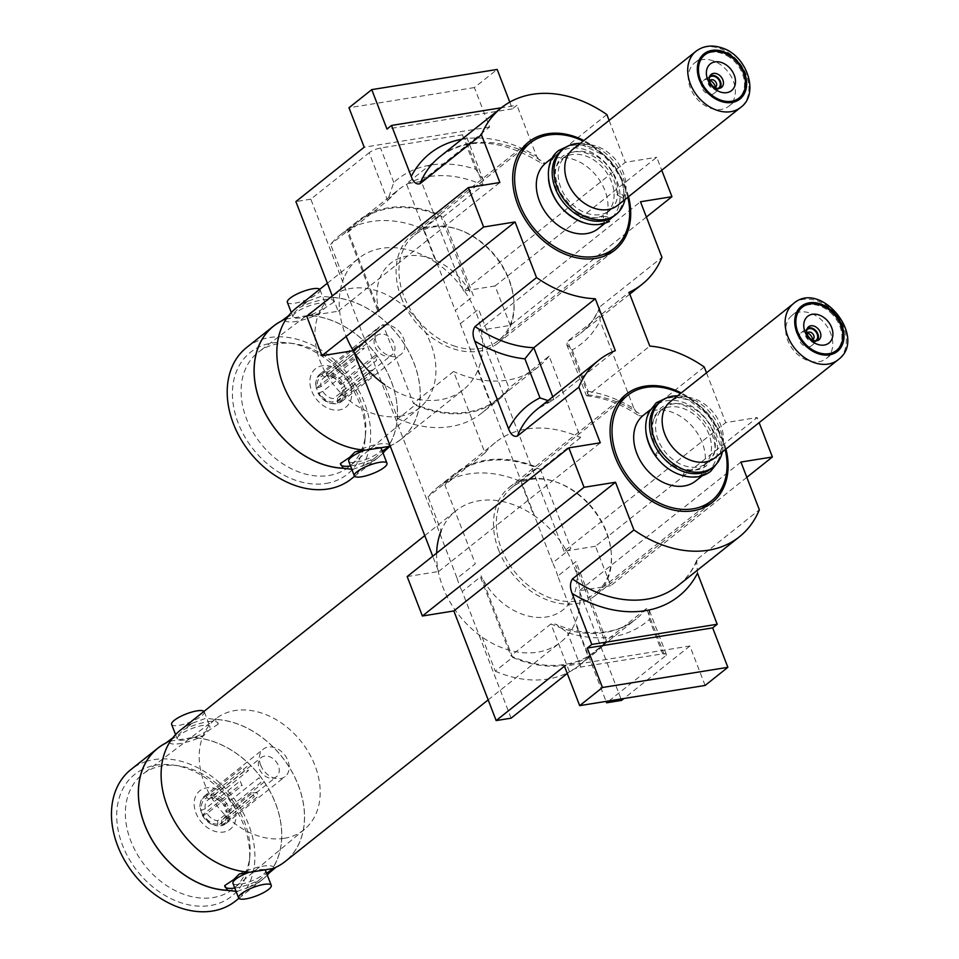 <?xml version="1.0" encoding="UTF-8"?>
<svg xmlns="http://www.w3.org/2000/svg" width="959" height="959" viewBox="0 0 959 959"><rect width="100%" height="100%" fill="white"/><g stroke="black" fill="none" stroke-linecap="round" stroke-linejoin="round"><path stroke-width="0.72" stroke-dasharray="4.79 3.6" d="M388.647 446.486L388.623 446.414A83.924 62.659 51.5 0 0 393.046 444.413A83.924 62.659 51.5 0 0 414 363.197A83.924 62.659 51.5 0 0 331.119 297.398L331.095 297.326A83.996 62.719 -128.5 0 1 410.38 354.77A83.996 62.719 -128.5 0 1 400.874 439.45A83.996 62.719 -128.5 0 1 390.145 445.875M350.503 465.966A26.253 6.773 158.9 0 0 375.005 457.994L382.293 451.126M296.235 308.019A83.996 62.719 -128.5 0 1 308.462 300.97L299.328 307.587A26.253 6.773 -21.1 0 1 333.816 301.174A26.253 6.773 -21.1 0 1 333.924 302.025L331.119 297.398M308.486 301.042A83.924 62.659 51.5 0 0 289.642 314.54A83.924 62.659 51.5 0 0 289.63 398.069A83.924 62.659 51.5 0 0 365.99 450.059L366.014 450.131M333.924 302.025L324.813 308.127L319.311 313.653A26.253 6.773 -21.1 0 1 295.66 321.505A26.253 6.773 -21.1 0 1 284.835 320.078A26.253 6.773 -21.1 0 1 284.715 319.227L293.826 313.113L299.328 307.587M384.703 451.054A83.924 62.659 51.5 0 0 391.236 381.322A83.924 62.659 51.5 0 0 308.354 315.523L319.311 313.653M397.889 418.759A113.749 84.931 51.5 0 0 481.79 413.053L499.1 399.28A113.749 84.931 51.5 0 1 415.187 404.986L397.889 418.759L384.739 384.679A83.996 62.719 51.5 0 0 440.157 399.783A83.996 62.719 51.5 0 0 463.269 389.774A83.996 62.719 51.5 0 0 477.81 370.426A83.996 62.719 51.5 0 0 436.297 262.85L423.243 229.033A113.749 84.931 51.5 0 0 371.373 221.517A113.749 84.931 51.5 0 0 340.097 235.063A113.749 84.931 51.5 0 0 330.603 244.401L343.754 278.47A83.996 62.719 51.5 0 0 346.163 336.441M436.297 262.85A83.996 62.719 51.5 0 0 381.73 248.345A83.996 62.719 51.5 0 0 358.618 258.343A83.996 62.719 51.5 0 0 343.754 278.47M308.462 300.97L321.613 296.199L331.095 297.326M351.234 478.973A83.996 62.719 51.5 0 0 357.359 387.939A83.996 62.719 51.5 0 0 269.695 337.532A83.996 62.719 51.5 0 0 246.595 347.53M385.794 449.843A83.996 62.719 51.5 0 0 384.223 366.554A83.996 62.719 51.5 0 0 308.318 315.451L285.686 319.095A83.996 62.719 51.5 0 0 282.725 320.378M281.299 321.169A83.924 62.659 51.5 0 1 285.722 319.167L284.715 319.227L285.686 319.095M326 483.444A77.871 58.151 51.5 0 0 365.163 438.826A77.871 58.151 51.5 0 0 288.839 342.962A77.871 58.151 51.5 0 0 271.829 343.046A77.871 58.151 51.5 0 0 238.18 423.027A77.871 58.151 51.5 0 0 326 483.444M328.889 475.484A73.064 54.555 51.5 0 0 349.735 466.17A73.064 54.555 51.5 0 0 365.619 433.624A73.064 54.555 51.5 0 0 294.017 343.682A73.064 54.555 51.5 0 0 278.062 343.766A73.064 54.555 51.5 0 0 258.726 351.869A73.064 54.555 51.5 0 0 252.325 431.071A73.064 54.555 51.5 0 0 328.889 475.484M400.071 416.23A70.882 52.925 51.5 0 0 420.294 407.191A70.882 52.925 51.5 0 0 424.417 330.447A70.882 52.925 51.5 0 0 350.766 288.455A70.882 52.925 51.5 0 0 332.018 296.319A70.882 52.925 51.5 0 0 325.808 373.147A70.882 52.925 51.5 0 0 400.071 416.23M423.243 229.033L440.553 215.26A113.749 84.931 51.5 0 0 388.683 207.743A113.749 84.931 51.5 0 0 357.395 221.289A113.749 84.931 51.5 0 0 347.913 230.616L330.603 244.401M348.692 461.267A17.502 4.507 158.9 0 0 361.04 461.051A17.502 4.507 158.9 0 0 378.661 452.768A17.502 4.507 158.9 0 0 381.346 448.668M319.731 289.306A17.502 4.507 -21.1 0 1 320.018 289.726A17.502 4.507 -21.1 0 1 312.131 297.146A17.502 4.507 -21.1 0 1 294.581 303.284A17.502 4.507 -21.1 0 1 287.364 302.337M300.215 317.873A17.502 4.507 -21.1 0 1 292.998 316.926A17.502 4.507 -21.1 0 1 300.874 309.505A17.502 4.507 -21.1 0 1 318.424 303.368A17.502 4.507 -21.1 0 1 325.652 304.327A17.502 4.507 -21.1 0 1 317.765 311.735A17.502 4.507 -21.1 0 1 300.215 317.873M379.968 447.649A17.502 4.507 158.9 0 0 364.84 450.215M499.1 399.28A113.749 84.931 51.5 0 0 508.162 390.457L490.852 404.242L477.81 370.426M481.79 413.053A113.749 84.931 51.5 0 0 490.852 404.242M440.553 215.26L470.401 292.627A60.201 44.953 51.5 0 0 405.297 256.389A60.201 44.953 51.5 0 0 379.392 312.202L347.913 230.616M375.005 457.994L365.847 464.552A83.924 62.659 51.5 0 0 383.001 452.96M365.847 464.552L365.882 464.624A83.996 62.719 51.5 0 0 378.11 457.575A83.996 62.719 51.5 0 0 383.037 453.044M352.732 469.395L365.882 464.624M340.409 463.569A26.253 6.773 158.9 0 0 340.529 464.42A26.253 6.773 158.9 0 0 340.637 464.636M389.63 446.175A26.253 6.773 158.9 0 0 389.51 445.515A26.253 6.773 158.9 0 0 355.022 451.929M375.137 337.964A17.502 13.066 51.5 0 0 385.242 353.847A17.502 13.066 51.5 0 0 400.898 354.434A17.502 13.066 51.5 0 0 404.854 343.514A17.502 13.066 51.5 0 0 394.748 327.63A17.502 13.066 51.5 0 0 379.093 327.043A17.502 13.066 51.5 0 0 375.137 337.964M315.931 385.098A17.502 13.066 51.5 0 0 326.048 400.97A17.502 13.066 51.5 0 0 341.692 401.557A17.502 13.066 51.5 0 0 345.66 390.637A17.502 13.066 51.5 0 0 335.542 374.765A17.502 13.066 51.5 0 0 319.898 374.178A17.502 13.066 51.5 0 0 315.931 385.098M351.593 391.752A24.502 18.293 51.5 0 0 328.577 365.906A24.502 18.293 51.5 0 0 309.997 383.984A24.502 18.293 51.5 0 0 333.013 409.829A24.502 18.293 51.5 0 0 351.593 391.752M356.065 358.726A12.251 9.146 51.5 0 0 357.899 363.461L322.835 391.38A12.251 9.146 51.5 0 0 333.36 398.62L368.424 370.701A12.251 9.146 51.5 0 0 370.582 370.63A12.251 9.146 51.5 0 0 372.524 370.042L337.46 397.961A12.251 9.146 51.5 0 0 338.875 397.086A12.251 9.146 51.5 0 0 341.5 388.371L376.563 360.452A12.251 9.146 51.5 0 0 374.729 355.717L339.666 383.636A12.251 9.146 51.5 0 0 329.141 376.396L364.204 348.477A12.251 9.146 51.5 0 0 362.058 348.549A12.251 9.146 51.5 0 0 360.104 349.136L325.041 377.055A12.251 9.146 51.5 0 0 323.615 377.93A12.251 9.146 51.5 0 0 321.001 386.645L356.065 358.726L352.6 359.289L316.17 388.287L321.001 386.645M388.791 356.137A12.251 9.146 51.5 0 0 392.159 354.674A12.251 9.146 51.5 0 0 393.058 341.404A12.251 9.146 51.5 0 0 380.267 334.044A12.251 9.146 51.5 0 0 376.899 335.506A12.251 9.146 51.5 0 0 376.012 348.776A12.251 9.146 51.5 0 0 388.791 356.137M325.041 377.055L322.739 375.724A14.876 11.112 51.5 0 0 317.549 388.071M322.835 391.38L319.383 392.794A14.876 11.112 51.5 0 0 332.929 402.121L333.36 398.62M319.383 392.794L317.992 393.022A16.627 12.419 51.5 0 0 333.552 403.727L332.929 402.121M368.424 370.701L369.982 374.717L333.552 403.727M337.46 397.961L337.64 403.068A16.627 12.419 51.5 0 0 343.598 388.898L341.5 388.371M337.029 401.461A14.876 11.112 51.5 0 0 342.219 389.126M337.64 403.068L374.07 374.058L372.524 370.042M339.666 383.636L340.385 384.391A14.876 11.112 51.5 0 0 326.839 375.065L329.141 376.396M340.385 384.391L341.776 384.163L378.206 355.166L374.729 355.717M341.776 384.163A16.627 12.419 51.5 0 0 326.216 373.471L326.839 375.065M326.216 373.471L362.646 344.461L364.204 348.477M322.739 375.724L322.128 374.13L358.558 345.12L360.104 349.136M322.128 374.13A16.627 12.419 51.5 0 0 316.17 388.287M717.991 88.444A7.001 5.227 -128.5 0 1 716.757 88.839A7.001 5.227 -128.5 0 1 709.744 85.099A7.001 5.227 -128.5 0 1 709.372 77.631M709.576 80.976A4.375 3.273 51.5 0 0 710.283 85.495A4.375 3.273 51.5 0 0 714.479 87.557A4.375 3.273 51.5 0 0 714.767 87.497M709.876 76.049A7.876 5.886 51.5 0 0 708.665 84.572A7.876 5.886 51.5 0 0 717.068 89.619A7.876 5.886 51.5 0 0 719.646 88.312M603.511 216.482C607.862 216.243 609.816 217.885 609.373 221.409C605.045 221.673 603.091 220.031 603.511 216.482L603.93 216.255C594.388 219.755 583.839 217.082 572.271 208.247L559.241 191.297L555.297 176.084C555.117 166.902 557.766 160.153 563.233 155.838C574.609 148.837 586.848 150.527 599.962 160.932C610.907 170.762 616.577 182.018 616.985 194.713L623.374 198.513L623.889 197.482C624.369 181.587 617.896 167.621 604.458 155.574L582.437 144.953L570.09 145.133M623.374 198.513C623.806 194.977 621.84 193.334 617.5 193.586L616.997 194.713M617.716 205.298A35.879 26.792 51.5 0 0 625.975 187.796A35.879 26.792 51.5 0 0 597.133 146.427A35.879 26.792 51.5 0 0 591.931 145.037A35.879 26.792 51.5 0 0 573.026 149.16M624.956 199.532A42.004 31.359 51.5 0 0 625.676 193.994A42.004 31.359 51.5 0 0 591.919 145.564A42.004 31.359 51.5 0 0 585.829 143.934A42.004 31.359 51.5 0 0 580.267 143.394M614.192 215.931A42.004 31.359 51.5 0 0 621.336 179.297A42.004 31.359 51.5 0 0 590.097 147.015A42.004 31.359 51.5 0 0 561.878 150.215M713.196 60.837A27.559 20.583 51.5 0 0 694.676 62.934A27.559 20.583 51.5 0 0 689.989 86.969A27.559 20.583 51.5 0 0 710.487 108.163A27.559 20.583 51.5 0 0 729.008 106.065A27.559 20.583 51.5 0 0 733.695 82.03A27.559 20.583 51.5 0 0 713.196 60.837M453.175 345.648A67.382 50.312 51.5 0 0 498.452 340.517A67.382 50.312 51.5 0 0 509.912 281.754A67.382 50.312 51.5 0 0 459.793 229.968A67.382 50.312 51.5 0 0 414.516 235.099A67.382 50.312 51.5 0 0 403.056 293.85A67.382 50.312 51.5 0 0 453.175 345.648M627.809 197.266A67.382 50.312 51.5 0 0 583.12 141.129M598.308 228.578A42.004 31.359 51.5 0 0 605.453 191.944A42.004 31.359 51.5 0 0 574.213 159.662A42.004 31.359 51.5 0 0 545.995 162.862M583.408 222.596A42.004 31.359 51.5 0 0 609.744 219.455M612.202 217.357A42.004 31.359 51.5 0 0 616.973 180.867A42.004 31.359 51.5 0 0 586.273 150.06A42.004 31.359 51.5 0 0 558.042 153.26A42.004 31.359 51.5 0 0 548.476 178.722M582.485 216.159A35.003 26.133 51.5 0 0 606.004 213.497A35.003 26.133 51.5 0 0 611.962 182.977A35.003 26.133 51.5 0 0 585.925 156.065A35.003 26.133 51.5 0 0 562.406 158.738A35.003 26.133 51.5 0 0 556.448 189.259A35.003 26.133 51.5 0 0 582.485 216.159M586.321 213.114A35.003 26.133 51.5 0 0 609.828 210.453A35.003 26.133 51.5 0 0 615.786 179.932A35.003 26.133 51.5 0 0 589.749 153.02A35.003 26.133 51.5 0 0 566.23 155.694A35.003 26.133 51.5 0 0 560.272 186.214A35.003 26.133 51.5 0 0 586.321 213.114M272.919 868.566L272.895 868.494A83.924 62.659 51.5 0 0 277.307 866.492A83.924 62.659 51.5 0 0 298.273 785.277A83.924 62.659 51.5 0 0 215.391 719.478L215.367 719.406A83.996 62.719 -128.5 0 1 294.653 776.85A83.996 62.719 -128.5 0 1 285.147 861.53M234.775 888.046A26.253 6.773 158.9 0 0 259.278 880.074L266.566 873.193M180.508 730.087A83.996 62.719 -128.5 0 1 192.735 723.05L183.601 729.667A26.253 6.773 -21.1 0 1 218.089 723.254A26.253 6.773 -21.1 0 1 218.196 724.105L215.391 719.478M192.759 723.122A83.924 62.659 51.5 0 0 173.915 736.62A83.924 62.659 51.5 0 0 173.903 820.149A83.924 62.659 51.5 0 0 250.263 872.139L250.287 872.211M218.196 724.105L209.086 730.207L203.584 735.733A26.253 6.773 -21.1 0 1 179.932 743.585A26.253 6.773 -21.1 0 1 169.108 742.158A26.253 6.773 -21.1 0 1 168.988 741.307L178.098 735.193L183.601 729.667M204.003 711.386A17.502 4.507 -21.1 0 1 204.291 711.806A17.502 4.507 -21.1 0 1 196.403 719.226A17.502 4.507 -21.1 0 1 178.853 725.364A17.502 4.507 -21.1 0 1 171.637 724.417M184.488 739.952A17.502 4.507 -21.1 0 1 177.271 739.005A17.502 4.507 -21.1 0 1 185.147 731.585A17.502 4.507 -21.1 0 1 202.697 725.448A17.502 4.507 -21.1 0 1 209.925 726.407A17.502 4.507 -21.1 0 1 202.037 733.815A17.502 4.507 -21.1 0 1 184.488 739.952M268.976 873.134A83.924 62.659 51.5 0 0 275.497 803.402A83.924 62.659 51.5 0 0 192.627 737.603L203.584 735.733M436.645 553.115A83.996 62.719 51.5 0 0 482.125 637.088A83.996 62.719 51.5 0 0 537.555 652.18A83.996 62.719 51.5 0 0 560.655 642.182A83.996 62.719 51.5 0 0 575.196 622.835A83.996 62.719 51.5 0 0 533.683 515.247L520.641 481.442A113.749 84.931 51.5 0 0 468.771 473.926A113.749 84.931 51.5 0 0 437.484 487.472A113.749 84.931 51.5 0 0 428.002 496.798L441.152 530.878A83.996 62.719 51.5 0 1 456.016 510.751A83.996 62.719 51.5 0 1 479.116 500.742A83.996 62.719 51.5 0 1 533.683 515.247M192.735 723.05L205.885 718.279L215.367 719.406M235.506 901.052A83.996 62.719 51.5 0 0 241.632 810.019A83.996 62.719 51.5 0 0 153.967 759.612A83.996 62.719 51.5 0 0 146.415 761.386M146.295 761.422A83.996 62.719 51.5 0 0 130.868 769.609M270.066 871.923A83.996 62.719 51.5 0 0 268.496 788.634A83.996 62.719 51.5 0 0 192.591 737.531L169.959 741.175A83.996 62.719 51.5 0 0 166.998 742.458M165.571 743.249A83.924 62.659 51.5 0 1 169.995 741.247L168.988 741.307L169.959 741.175M142.423 769.478A77.871 58.151 51.5 0 0 126.144 853.45A77.871 58.151 51.5 0 0 210.273 905.524A77.871 58.151 51.5 0 0 249.436 860.906A77.871 58.151 51.5 0 0 173.111 765.042A77.871 58.151 51.5 0 0 156.101 765.126A77.871 58.151 51.5 0 0 142.519 769.43M140.302 776.179A73.064 54.555 51.5 0 0 137.76 855.164A73.064 54.555 51.5 0 0 213.162 897.564A73.064 54.555 51.5 0 0 233.996 888.25A73.064 54.555 51.5 0 0 249.891 855.704A73.064 54.555 51.5 0 0 178.29 765.761A73.064 54.555 51.5 0 0 162.335 765.845A73.064 54.555 51.5 0 0 142.999 773.949A73.064 54.555 51.5 0 0 140.41 776.095M284.344 838.31A70.882 52.925 51.5 0 0 304.566 829.271A70.882 52.925 51.5 0 0 308.69 752.527A70.882 52.925 51.5 0 0 235.039 710.535A70.882 52.925 51.5 0 0 216.29 718.399A70.882 52.925 51.5 0 0 210.081 795.227A70.882 52.925 51.5 0 0 284.344 838.31M520.641 481.442L537.951 467.668A113.749 84.931 51.5 0 0 486.081 460.152A113.749 84.931 51.5 0 0 454.794 473.698A113.749 84.931 51.5 0 0 445.3 483.024L428.002 496.798M232.965 883.347A17.502 4.507 158.9 0 0 245.312 883.131A17.502 4.507 158.9 0 0 262.934 874.848A17.502 4.507 158.9 0 0 265.619 870.748M264.24 869.729A17.502 4.507 158.9 0 0 249.112 872.294M482.125 637.088L495.276 671.168L512.586 657.383L481.106 575.796A60.201 44.953 51.5 0 0 544.532 617.224A60.201 44.953 51.5 0 0 575.7 565.498L605.549 642.866L588.251 656.639L575.196 622.835M512.586 657.383A113.749 84.931 51.5 0 0 596.498 651.676A113.749 84.931 51.5 0 0 605.549 642.866M495.276 671.168A113.749 84.931 51.5 0 0 579.188 665.462A113.749 84.931 51.5 0 0 588.251 656.639M259.278 880.074L250.119 886.631A83.924 62.659 51.5 0 0 267.273 875.04M250.119 886.631L250.155 886.703A83.996 62.719 51.5 0 0 262.382 879.655A83.996 62.719 51.5 0 0 267.309 875.123M236.993 891.474L250.155 886.703M224.682 885.648A26.253 6.773 158.9 0 0 224.802 886.5A26.253 6.773 158.9 0 0 224.897 886.715M273.902 868.255A26.253 6.773 158.9 0 0 273.783 867.595A26.253 6.773 158.9 0 0 239.294 874.009M252.697 792.781A12.251 9.146 51.5 0 0 254.842 792.709A12.251 9.146 51.5 0 0 256.796 792.122L221.733 820.041A12.251 9.146 51.5 0 0 223.147 819.166A12.251 9.146 51.5 0 0 225.761 810.451L260.836 782.532A12.251 9.146 51.5 0 0 259.002 777.797L223.938 805.716A12.251 9.146 51.5 0 0 213.401 798.475L248.477 770.556A12.251 9.146 51.5 0 0 246.331 770.628A12.251 9.146 51.5 0 0 244.377 771.216L209.314 799.135A12.251 9.146 51.5 0 0 207.887 799.998A12.251 9.146 51.5 0 0 205.274 808.725L240.337 780.806A12.251 9.146 51.5 0 0 242.171 785.541L207.108 813.46A12.251 9.146 51.5 0 0 217.633 820.7L252.697 792.781L254.255 796.797L217.813 825.807L217.633 820.7M273.063 778.217A12.251 9.146 51.5 0 0 276.432 776.754A12.251 9.146 51.5 0 0 277.319 763.484A12.251 9.146 51.5 0 0 264.54 756.124A12.251 9.146 51.5 0 0 261.172 757.586A12.251 9.146 51.5 0 0 260.285 770.856A12.251 9.146 51.5 0 0 273.063 778.217M209.314 799.135L207.012 797.804A14.876 11.112 51.5 0 0 201.822 810.151L205.274 808.725M207.108 813.46L203.656 814.874A14.876 11.112 51.5 0 0 217.202 824.201M203.656 814.874L202.265 815.102L238.695 786.092L242.171 785.541M202.265 815.102A16.627 12.419 51.5 0 0 217.813 825.807M221.733 820.041L221.301 823.541A14.876 11.112 51.5 0 0 226.492 811.206L225.761 810.451M221.301 823.541L221.913 825.148L258.343 796.138L256.796 792.122M221.913 825.148A16.627 12.419 51.5 0 0 227.87 810.978L226.492 811.206M227.87 810.978L264.3 781.981L260.836 782.532M223.938 805.716L224.658 806.471A14.876 11.112 51.5 0 0 211.112 797.145L213.401 798.475M224.658 806.471L226.048 806.243A16.627 12.419 51.5 0 0 210.489 795.55L211.112 797.145M210.489 795.55L246.919 766.541L248.477 770.556M207.012 797.804L206.401 796.21L242.831 767.2L244.377 771.216M206.401 796.21A16.627 12.419 51.5 0 0 200.443 810.367L201.822 810.151M815.378 340.853A7.001 5.227 -128.5 0 1 814.155 341.236A7.001 5.227 -128.5 0 1 807.13 337.508A7.001 5.227 -128.5 0 1 806.771 330.028M806.975 333.384A4.375 3.273 51.5 0 0 807.682 337.904A4.375 3.273 51.5 0 0 811.877 339.966A4.375 3.273 51.5 0 0 812.165 339.894M807.274 328.446A7.876 5.886 51.5 0 0 806.063 336.981A7.876 5.886 51.5 0 0 814.455 342.027A7.876 5.886 51.5 0 0 817.044 340.709M715.114 457.695A35.879 26.792 51.5 0 0 715.51 457.371A35.879 26.792 51.5 0 0 723.374 440.193A35.879 26.792 51.5 0 0 689.329 397.446A35.879 26.792 51.5 0 0 670.832 401.246M722.355 451.929A42.004 31.359 51.5 0 0 723.074 446.391A42.004 31.359 51.5 0 0 683.228 396.343A42.004 31.359 51.5 0 0 677.665 395.803M711.59 468.328A42.004 31.359 51.5 0 0 712.058 467.956A42.004 31.359 51.5 0 0 709.708 415.631A42.004 31.359 51.5 0 0 659.265 402.612M791.762 315.595A27.559 20.583 51.5 0 0 793.297 349.927A27.559 20.583 51.5 0 0 826.406 358.462A27.559 20.583 51.5 0 0 826.706 358.222A27.559 20.583 51.5 0 0 825.172 323.878A27.559 20.583 51.5 0 0 792.074 315.343A27.559 20.583 51.5 0 0 791.762 315.595M596.594 592.314A67.382 50.312 51.5 0 0 592.83 508.366A67.382 50.312 51.5 0 0 511.914 487.496A67.382 50.312 51.5 0 0 511.159 488.107A67.382 50.312 51.5 0 0 514.923 572.043A67.382 50.312 51.5 0 0 595.839 592.914A67.382 50.312 51.5 0 0 596.594 592.314M725.208 449.663A67.382 50.312 51.5 0 0 680.518 393.526M695.707 480.974A42.004 31.359 51.5 0 0 696.174 480.603A42.004 31.359 51.5 0 0 693.825 428.277A42.004 31.359 51.5 0 0 643.381 415.259M683.072 475.652A42.004 31.359 51.5 0 0 707.766 471.384A42.004 31.359 51.5 0 0 708.233 471.001A42.004 31.359 51.5 0 0 705.884 418.675A42.004 31.359 51.5 0 0 655.441 405.657A42.004 31.359 51.5 0 0 654.973 406.041A42.004 31.359 51.5 0 0 645.875 431.13M703.786 465.583A35.003 26.133 51.5 0 0 701.832 421.984A35.003 26.133 51.5 0 0 659.804 411.135A35.003 26.133 51.5 0 0 659.408 411.459A35.003 26.133 51.5 0 0 661.362 455.057A35.003 26.133 51.5 0 0 703.403 465.906A35.003 26.133 51.5 0 0 703.786 465.583M707.61 462.538A35.003 26.133 51.5 0 0 705.668 418.939A35.003 26.133 51.5 0 0 663.628 408.09A35.003 26.133 51.5 0 0 663.244 408.414A35.003 26.133 51.5 0 0 665.198 452.013A35.003 26.133 51.5 0 0 707.227 462.861A35.003 26.133 51.5 0 0 707.61 462.538M659.025 449.843C660.535 449.795 659.672 451.629 656.436 455.345C654.913 455.417 655.776 453.583 659.025 449.843L659.9 449.579C652.3 436.693 650.67 425.317 655.021 415.439L660.619 408.246C685.349 387.904 726.311 436.477 712.01 458.558L706.399 465.75C701.544 469.67 695.167 470.929 687.303 469.538L686.56 469.874C683.311 473.626 682.448 475.46 683.971 475.388C687.207 471.66 688.071 469.826 686.56 469.874M260.62 765.018A17.502 13.066 51.5 0 0 285.171 776.514A17.502 13.066 51.5 0 0 287.916 760.619A17.502 13.066 51.5 0 0 263.365 749.123A17.502 13.066 51.5 0 0 260.62 765.018M201.414 812.141A17.502 13.066 51.5 0 0 225.964 823.637A17.502 13.066 51.5 0 0 228.71 807.754A17.502 13.066 51.5 0 0 204.171 796.258A17.502 13.066 51.5 0 0 201.414 812.141M234.176 806.879A24.502 18.293 51.5 0 0 206.545 787.866A24.502 18.293 51.5 0 0 195.96 813.028A24.502 18.293 51.5 0 0 223.591 832.04A24.502 18.293 51.5 0 0 234.176 806.879M725.951 449.064A69.132 51.618 51.5 0 0 723.002 439.797A69.132 51.618 51.5 0 0 681.262 392.938M498.596 549.975A69.132 51.618 51.5 0 0 595.563 595.371A69.132 51.618 51.5 0 0 606.424 532.617A69.132 51.618 51.5 0 0 509.457 487.22A69.132 51.618 51.5 0 0 498.596 549.975M628.553 196.667A69.132 51.618 51.5 0 0 625.604 187.401A69.132 51.618 51.5 0 0 583.863 140.529M401.21 297.566A69.132 51.618 51.5 0 0 498.177 342.974A69.132 51.618 51.5 0 0 509.025 280.22A69.132 51.618 51.5 0 0 412.058 234.811A69.132 51.618 51.5 0 0 401.21 297.566M696.642 560.5C692.29 570.845 686.057 579.248 677.917 585.733A112.874 84.284 51.5 0 0 697.876 558.737L696.642 560.5L697.505 573.218M705.105 685.445L689.881 646.006L564.455 666.205M485.002 452.972A112.874 84.284 -128.5 0 1 495.443 442.447A112.874 84.284 -128.5 0 1 580.543 437.604L549.099 356.125L508.989 388.059A112.874 84.284 -128.5 0 1 498.548 398.596A112.874 84.284 -128.5 0 1 413.461 403.439L453.571 371.505L485.002 452.972L444.892 484.906L475.328 563.76L457.107 578.265L364.816 339.09L383.037 324.586L413.461 403.439M549.099 356.125A112.874 84.284 -128.5 0 1 538.658 366.662A112.874 84.284 -128.5 0 1 453.571 371.505M580.543 437.604L540.432 469.526L570.857 548.38L552.648 562.885L460.344 323.71A61.688 46.056 51.5 0 0 455.249 310.488L473.458 295.983L443.034 217.13L483.144 185.195L464.683 137.365A8.751 2.254 158.9 0 0 466.026 135.315A8.751 2.254 158.9 0 0 462.418 134.835L380.531 148.022A8.751 2.254 158.9 0 0 369.155 152.745L387.616 200.575L347.506 232.51L377.93 311.363L359.709 325.868L310.824 199.172L369.155 152.745M444.892 484.906A112.874 84.284 -128.5 0 1 455.333 474.381A112.874 84.284 -128.5 0 1 540.432 469.526M460.344 323.71L478.565 309.206L508.989 388.059M606.855 114.577L545.371 163.521A112.874 84.284 51.5 0 0 439.917 156.713C467.668 136.622 501.533 138.815 541.511 163.294L545.371 163.521M572.223 349.963L588.215 391.404L586.428 395.647L588.323 395.024L567.584 341.296A112.874 84.284 51.5 0 0 580.519 333.336A112.874 84.284 51.5 0 0 600.478 306.329L599.243 308.091L600.118 320.809A121.625 90.817 -128.5 0 1 572.223 349.963L566.805 344.784L567.584 341.296L629.068 292.351M588.215 391.404A121.625 90.817 -128.5 0 1 634.031 408.702L600.118 320.809M634.031 408.702L638.898 415.691L642.77 415.93A112.874 84.284 51.5 0 0 588.323 395.024L649.794 346.079M704.254 366.985L642.77 415.93M600.478 306.329L661.962 257.384M746.833 477.33L610.727 585.697L595.503 546.258L757.166 417.549L759.144 422.643M595.503 546.258L564.048 551.317L725.711 422.607L757.166 417.549M564.048 551.317L478.829 330.471L640.492 201.762M706.507 372.835L725.711 422.607M646.39 217.046L510.284 325.401L478.829 330.471M510.284 325.401L495.072 285.962L656.735 157.252L661.746 170.246M495.072 285.962L463.617 291.033L625.28 162.323L656.735 157.252M463.617 291.033L421.301 181.395L489.617 127.008L474.393 87.569L497.17 69.444M509.78 102.122L512.382 108.882L516.937 105.25L501.413 107.756M461.818 139.271A121.625 90.817 -128.5 0 1 536.632 156.293L516.937 105.25M536.632 156.293L541.511 163.294M609.109 120.426L625.28 162.323M512.382 108.882L386.968 129.069M474.393 87.569L348.98 107.756M489.617 127.008L364.192 147.195M462.418 134.835L475.688 169.24A121.625 90.817 51.5 0 0 393.801 182.414L387.616 200.575A112.874 84.284 -128.5 0 1 398.045 190.038A112.874 84.284 -128.5 0 1 483.144 185.195L483.24 179.92L466.026 135.315M347.506 232.51A112.874 84.284 -128.5 0 1 357.947 221.973L398.045 190.038L387.616 200.575M475.688 169.24L483.24 179.92M464.683 137.365L406.364 183.792L455.249 310.488M310.824 199.172L295.887 201.582M421.301 181.395L406.364 183.792M357.947 221.973A112.874 84.284 -128.5 0 1 443.034 217.13M610.727 585.697L579.272 590.756L621.576 700.394M666.289 654.314L649.075 609.708L646.498 608.533A112.874 84.284 -128.5 0 1 636.057 619.058A112.874 84.284 -128.5 0 1 550.957 623.913L569.418 671.744A8.751 2.254 -21.1 0 1 580.794 667.02L662.681 653.834A8.751 2.254 -21.1 0 1 666.289 654.314A8.751 2.254 -21.1 0 1 664.959 656.364L646.498 608.533L606.388 640.468L575.963 561.602L557.742 576.107L606.088 701.389M557.742 576.107A61.688 46.056 51.5 0 0 552.648 562.885M649.087 609.708L649.411 619.43L662.681 653.834M606.388 640.468A112.874 84.284 -128.5 0 1 595.947 650.993A112.874 84.284 -128.5 0 1 510.859 655.848L550.957 623.913L555.956 624.273L567.524 632.616A121.625 90.817 51.5 0 0 649.411 619.43M569.418 671.744L567.26 673.458M608.989 700.921L664.959 656.364M689.881 646.006L623.937 698.512M511.099 718.183L462.214 591.487L480.423 576.982L510.859 655.848M407.167 576.575L438.623 571.504L432.725 556.22M306.736 316.278L338.191 311.219L332.293 295.935M359.709 325.868A61.688 46.056 51.5 0 0 364.816 339.09M457.107 578.265A61.688 46.056 51.5 0 0 462.214 591.487M338.191 311.219L499.855 182.51M548.021 400.586L553.846 399.603L615.33 350.658M438.623 571.504L600.286 442.806M697.876 558.737L759.348 509.792M740.935 462.046L579.272 590.756M710.056 80.352A8.307 6.21 51.5 0 0 703.462 80.544A8.307 6.21 51.5 0 0 705.992 93.011A8.307 6.21 51.5 0 0 713.82 93.562A8.307 6.21 51.5 0 0 715.486 87.173M729.739 57.444A27.655 20.642 51.5 0 0 699.027 61.76A27.655 20.642 51.5 0 0 712.117 97.087A27.655 20.642 51.5 0 0 742.841 92.759A27.655 20.642 51.5 0 0 729.739 57.444M807.442 332.749A8.307 6.21 51.5 0 0 800.849 332.953A8.307 6.21 51.5 0 0 801.688 343.933A8.307 6.21 51.5 0 0 811.206 345.959A8.307 6.21 51.5 0 0 812.884 339.582M832.748 314.792A27.655 20.642 51.5 0 0 799.638 309.373A27.655 20.642 51.5 0 0 803.906 344.545A27.655 20.642 51.5 0 0 837.015 349.963A27.655 20.642 51.5 0 0 832.748 314.792M695.982 51.271A35.879 26.792 -128.5 0 1 720.089 48.537A35.879 26.792 -128.5 0 1 746.785 76.109A35.879 26.792 -128.5 0 1 740.672 107.396M793.381 303.667A35.879 26.792 -128.5 0 1 836.464 314.792A35.879 26.792 -128.5 0 1 838.466 359.481M393.801 182.414L380.531 148.022M580.794 667.02L567.524 632.616M552.768 396.81L553.846 399.603A112.874 84.284 51.5 0 0 537.304 409.121L552.78 400.203M393.046 444.413L390.229 446.091M289.642 314.54L288.551 315.751M327.379 283.217L358.618 258.343M284.835 320.078L284.571 319.395M294.017 343.682L288.839 342.962M365.619 433.624L365.163 438.826M420.294 407.191L349.735 466.17M291.308 312.55L292.998 316.926M320.018 289.726L325.652 304.327M340.097 235.063L357.395 221.289M332.018 296.319L258.726 351.869M354.602 476.287L378.11 457.575M400.874 439.45L463.269 389.774M389.51 445.515L389.762 446.175M333.816 301.174L333.552 300.503M341.692 401.557L400.898 354.434M319.898 374.178L379.093 327.043M338.875 397.086L392.159 354.674M323.615 377.93L376.899 335.506M625.975 187.796L625.676 193.994M694.676 62.934L704.805 54.867M729.008 106.065L739.137 97.998M591.931 145.037L585.829 143.934M498.452 340.517L604.638 255.981M604.901 223.327L609.756 219.467M606.004 213.497L609.828 210.453M562.406 158.738L566.23 155.694M552.588 157.612L558.042 153.26M414.516 235.099L520.701 150.551M277.307 866.492L275.892 867.284M173.915 736.62L172.824 737.831M175.581 734.63L177.271 739.005M424.777 535.613L456.016 510.751M169.108 742.158L168.844 741.475M178.29 765.761L173.111 765.042M249.891 855.704L249.436 860.906M304.566 829.271L233.996 888.25M579.188 665.462L596.498 651.676M437.484 487.472L454.794 473.698M216.29 718.399L142.999 773.949M238.875 898.367L262.382 879.655M218.089 723.254L217.825 722.583M488.167 699.89L560.655 642.182M273.783 867.595L274.034 868.255M204.291 711.806L209.925 726.407M223.147 819.166L276.432 776.754M207.887 799.998L261.172 757.586M689.329 397.446L683.228 396.343M723.374 440.193L723.074 446.391M826.406 358.462L836.536 350.407M792.074 315.343L802.204 307.276M511.914 487.496L618.099 402.96M649.974 410.008L655.441 405.657M659.804 411.135L663.628 408.09M703.403 465.906L707.227 462.861M702.3 475.724L707.766 471.384M595.839 592.914L702.024 508.378M718.387 461.459L721.36 448.584L709.912 416.278L688.778 399.963L674.129 396.858L667.488 397.529M225.964 823.637L285.171 776.514M204.171 796.258L263.365 749.123M595.563 595.371L712.141 502.564M498.177 342.974L614.755 250.155M538.658 366.662L498.548 398.596M495.443 442.447L455.333 474.381M629.751 294.137L580.519 333.336C588.658 326.851 594.904 318.436 599.243 308.091M566.805 344.784L586.428 395.647M586.716 395.851C604.254 397.565 621.648 404.183 638.898 415.691M595.947 650.993L636.057 619.058C628.169 625.34 618.915 629.476 608.282 631.478C591.979 634.438 574.549 632.041 555.956 624.285M412.058 234.811L528.637 141.992M509.457 487.22L626.035 394.401M713.82 93.562L721.552 87.389M703.462 80.544L711.206 74.382M811.206 345.959L818.95 339.798M800.849 332.953L808.593 326.791"/><path stroke-width="1.44" d="M382.293 451.126L389.618 446.367A26.253 6.773 158.9 0 0 389.63 446.175M282.725 320.378A83.996 62.719 51.5 0 0 273.459 326.144A83.996 62.719 51.5 0 0 263.953 410.812A83.996 62.719 51.5 0 0 343.25 468.268L340.409 463.569L349.52 457.455L355.022 451.929L363.689 450.382M390.145 445.875A83.996 62.719 -128.5 0 1 388.647 446.486L366.014 450.131A83.996 62.719 -128.5 0 1 286.729 392.687A83.996 62.719 -128.5 0 1 296.235 308.019L327.379 283.217M346.163 336.441A83.996 62.719 51.5 0 0 384.739 384.679M273.459 326.144L246.595 347.53A83.996 62.719 51.5 0 0 240.481 438.551A83.996 62.719 51.5 0 0 328.134 488.97A83.996 62.719 51.5 0 0 351.234 478.973L354.602 476.287M343.25 468.268L352.732 469.395M357 471.756A17.502 4.507 158.9 0 0 354.327 475.856A17.502 4.507 158.9 0 0 366.674 475.64A17.502 4.507 158.9 0 0 384.295 467.357A17.502 4.507 158.9 0 0 386.98 463.257A17.502 4.507 158.9 0 0 374.621 463.473A17.502 4.507 158.9 0 0 357 471.756M364.84 450.215A17.502 4.507 158.9 0 0 351.366 457.167A17.502 4.507 158.9 0 0 348.692 461.267L354.327 475.856M291.308 312.55L287.364 302.337A17.502 4.507 -21.1 0 1 295.24 294.916A17.502 4.507 -21.1 0 1 312.802 288.779A17.502 4.507 -21.1 0 1 319.731 289.306M386.98 463.257L381.346 448.668A17.502 4.507 158.9 0 0 379.968 447.649M383.001 452.96A83.924 62.659 51.5 0 0 384.703 451.054L390.229 446.091M383.037 453.044A83.996 62.719 51.5 0 0 385.794 449.843M340.637 464.636A26.253 6.773 158.9 0 0 350.503 465.966M288.551 315.751L281.299 321.169A83.924 62.659 51.5 0 0 261.507 405.273A83.924 62.659 51.5 0 0 343.214 468.184M709.372 77.631A7.001 5.227 -128.5 0 1 711.89 76.217A7.001 5.227 -128.5 0 1 719.454 80.892A7.001 5.227 -128.5 0 1 717.991 88.444M714.767 87.497A4.375 3.273 51.5 0 0 716.301 82.894A4.375 3.273 51.5 0 0 711.434 79.669A4.375 3.273 51.5 0 0 709.576 80.976M719.646 88.312A7.876 5.886 51.5 0 0 719.61 79.837A7.876 5.886 51.5 0 0 711.59 75.425A7.876 5.886 51.5 0 0 709.876 76.049M609.373 221.409L609.121 221.577C596.054 227.535 582.281 224.885 567.776 213.617C546.198 196.535 541.739 162.539 558.869 150.371L570.09 145.133M593.609 208.019A35.879 26.792 51.5 0 0 617.716 205.298L740.672 107.396A35.879 26.792 -128.5 0 1 716.565 110.129A35.879 26.792 -128.5 0 1 689.881 82.558A35.879 26.792 -128.5 0 1 695.982 51.271L573.026 149.16A35.879 26.792 51.5 0 0 566.925 180.448A35.879 26.792 51.5 0 0 593.609 208.019M580.267 143.394A42.004 31.359 51.5 0 0 563.688 148.765A42.004 31.359 51.5 0 0 556.544 185.387A42.004 31.359 51.5 0 0 587.795 217.681A42.004 31.359 51.5 0 0 616.014 214.48A42.004 31.359 51.5 0 0 624.956 199.532M563.688 148.765L561.878 150.215A42.004 31.359 51.5 0 0 554.722 186.837A42.004 31.359 51.5 0 0 585.973 219.12A42.004 31.359 51.5 0 0 614.192 215.931L616.014 214.48M723.326 52.769A27.559 20.583 51.5 0 0 704.805 54.867A27.559 20.583 51.5 0 0 700.118 78.914A27.559 20.583 51.5 0 0 720.617 100.096A27.559 20.583 51.5 0 0 739.137 97.998A27.559 20.583 51.5 0 0 743.836 73.963A27.559 20.583 51.5 0 0 723.326 52.769M583.12 141.129A67.382 50.312 51.5 0 0 575.46 137.88A67.382 50.312 51.5 0 0 530.183 142.999A67.382 50.312 51.5 0 0 518.723 201.762A67.382 50.312 51.5 0 0 568.843 253.548A67.382 50.312 51.5 0 0 614.12 248.429A67.382 50.312 51.5 0 0 627.809 197.266M552.588 157.612L545.995 162.862A42.004 31.359 51.5 0 0 538.85 199.484A42.004 31.359 51.5 0 0 570.09 231.766A42.004 31.359 51.5 0 0 598.308 228.578L604.901 223.327M548.476 178.722A42.004 31.359 51.5 0 0 582.149 222.176A42.004 31.359 51.5 0 0 583.408 222.596M609.744 219.455A42.004 31.359 51.5 0 0 610.368 218.976A42.004 31.359 51.5 0 0 612.202 217.357M266.566 873.193L273.89 868.446A26.253 6.773 158.9 0 0 273.902 868.255M166.998 742.458A83.996 62.719 51.5 0 0 157.732 748.224A83.996 62.719 51.5 0 0 148.225 832.891A83.996 62.719 51.5 0 0 227.523 890.348L224.682 885.648L233.792 879.535L239.294 874.009L247.961 872.462M175.581 734.63L171.637 724.417A17.502 4.507 -21.1 0 1 179.513 716.996A17.502 4.507 -21.1 0 1 197.075 710.859A17.502 4.507 -21.1 0 1 204.003 711.386M488.167 699.89L285.147 861.53A83.996 62.719 -128.5 0 1 272.919 868.566L250.287 872.211A83.996 62.719 -128.5 0 1 171.002 814.766A83.996 62.719 -128.5 0 1 180.508 730.087L424.777 535.613M441.152 530.878A83.996 62.719 51.5 0 0 436.645 553.115M157.732 748.224L130.868 769.609A83.996 62.719 51.5 0 0 124.742 860.631A83.996 62.719 51.5 0 0 212.407 911.05A83.996 62.719 51.5 0 0 235.506 901.052L238.875 898.367M227.523 890.348L236.993 891.474M241.272 893.836A17.502 4.507 158.9 0 0 238.599 897.936A17.502 4.507 158.9 0 0 250.946 897.72A17.502 4.507 158.9 0 0 268.568 889.437A17.502 4.507 158.9 0 0 271.253 885.337A17.502 4.507 158.9 0 0 258.894 885.553A17.502 4.507 158.9 0 0 241.272 893.836M249.112 872.294A17.502 4.507 158.9 0 0 235.638 879.247A17.502 4.507 158.9 0 0 232.965 883.347L238.599 897.936M271.253 885.337L265.619 870.748A17.502 4.507 158.9 0 0 264.24 869.729M267.273 875.04A83.924 62.659 51.5 0 0 268.976 873.134L275.892 867.284M267.309 875.123A83.996 62.719 51.5 0 0 270.066 871.923M224.897 886.715A26.253 6.773 158.9 0 0 234.775 888.046M172.824 737.831L165.571 743.249A83.924 62.659 51.5 0 0 145.78 827.353A83.924 62.659 51.5 0 0 227.487 890.264M806.771 330.028A7.001 5.227 -128.5 0 1 809.288 328.613A7.001 5.227 -128.5 0 1 816.84 333.3A7.001 5.227 -128.5 0 1 815.378 340.853M812.165 339.894A4.375 3.273 51.5 0 0 813.7 335.29A4.375 3.273 51.5 0 0 808.833 332.078A4.375 3.273 51.5 0 0 806.975 333.384M817.044 340.709A7.876 5.886 51.5 0 0 817.008 332.234A7.876 5.886 51.5 0 0 808.976 327.834A7.876 5.886 51.5 0 0 807.274 328.446M670.832 401.246A35.879 26.792 51.5 0 0 670.425 401.557A35.879 26.792 51.5 0 0 670.029 401.881A35.879 26.792 51.5 0 0 672.031 446.582A35.879 26.792 51.5 0 0 715.114 457.695L838.07 359.805A35.879 26.792 -128.5 0 1 794.987 348.692A35.879 26.792 -128.5 0 1 792.985 303.991A35.879 26.792 -128.5 0 1 793.381 303.667C820.58 279.165 867.931 337.664 838.526 359.433L838.07 359.805A35.879 26.792 -128.5 0 0 838.466 359.481M677.665 395.803A42.004 31.359 51.5 0 0 661.087 401.162A42.004 31.359 51.5 0 0 660.619 401.545A42.004 31.359 51.5 0 0 662.969 453.871A42.004 31.359 51.5 0 0 713.412 466.877A42.004 31.359 51.5 0 0 713.88 466.506A42.004 31.359 51.5 0 0 722.355 451.929M661.087 401.162L659.265 402.612A42.004 31.359 51.5 0 0 658.797 402.996A42.004 31.359 51.5 0 0 661.147 455.321A42.004 31.359 51.5 0 0 711.59 468.328L713.412 466.877M801.892 307.527A27.559 20.583 51.5 0 0 803.438 341.86A27.559 20.583 51.5 0 0 836.536 350.407A27.559 20.583 51.5 0 0 836.847 350.155A27.559 20.583 51.5 0 0 835.301 315.811A27.559 20.583 51.5 0 0 802.204 307.276A27.559 20.583 51.5 0 0 801.892 307.527M680.518 393.526A67.382 50.312 51.5 0 0 627.582 395.408A67.382 50.312 51.5 0 0 626.838 396.019A67.382 50.312 51.5 0 0 630.59 479.956A67.382 50.312 51.5 0 0 711.506 500.826A67.382 50.312 51.5 0 0 712.261 500.214A67.382 50.312 51.5 0 0 725.208 449.663M649.974 410.008L643.381 415.259A42.004 31.359 51.5 0 0 642.914 415.643A42.004 31.359 51.5 0 0 645.263 467.968A42.004 31.359 51.5 0 0 695.707 480.974L702.3 475.724M645.875 431.13A42.004 31.359 51.5 0 0 683.072 475.652M718.387 461.459L710.763 471.229C703.211 477.031 694.028 478.529 683.192 475.736L683.971 475.388M656.436 455.345L655.548 455.621C645.371 440.385 643.081 426 648.68 412.466L656.268 402.768L667.488 397.529M681.262 392.938A69.132 51.618 51.5 0 0 626.035 394.401A69.132 51.618 51.5 0 0 615.187 457.155A69.132 51.618 51.5 0 0 712.141 502.564A69.132 51.618 51.5 0 0 725.951 449.064M583.863 140.529A69.132 51.618 51.5 0 0 528.637 141.992A69.132 51.618 51.5 0 0 517.788 204.758A69.132 51.618 51.5 0 0 614.755 250.155A69.132 51.618 51.5 0 0 628.553 196.667M572.091 593.405C569.826 587.615 569.946 582.796 572.451 578.924L633.935 529.979L615.51 482.245L453.847 610.943L496.151 720.581L564.455 666.205L579.68 705.644L602.444 687.507L587.232 648.068L591.787 644.448L572.091 593.405A121.625 90.817 -128.5 0 0 697.505 573.218L717.2 624.261L712.657 627.881L587.232 648.068M591.787 644.448L717.2 624.261M712.657 627.881L727.869 667.32L602.444 687.507M727.869 667.32L705.105 685.445L579.68 705.644M419.958 183.708A112.874 84.284 51.5 0 1 439.917 156.713L501.389 107.768A112.874 84.284 -128.5 0 0 481.43 134.763L419.958 183.708C416.35 184.727 413.425 182.318 411.219 176.492L391.512 125.449L501.413 107.756M501.389 107.768A112.874 84.284 -128.5 0 1 606.855 114.577L609.109 120.426M661.746 170.246L671.947 196.691L640.492 201.762L661.962 257.384A112.874 84.284 -128.5 0 1 642.003 284.391A112.874 84.284 -128.5 0 1 629.068 292.351L649.794 346.079A112.874 84.284 -128.5 0 1 704.254 366.985L706.507 372.835M759.144 422.643L772.391 456.987L746.833 477.33M671.947 196.691L646.39 217.046M332.293 295.935L295.887 201.582L364.192 147.195L348.98 107.756L371.744 89.631L497.17 69.444L509.78 102.122M371.744 89.631L386.968 129.069L391.512 125.449M623.937 698.512L621.576 700.394L606.627 702.803L608.989 700.921M606.088 701.389L606.627 702.803M567.26 673.458L511.099 718.183L496.151 720.581M422.392 616.014L407.167 576.575L568.831 447.865L584.055 487.304L422.392 616.014L453.847 610.943M432.725 556.22L353.403 350.658L321.948 355.717L306.736 316.278L468.4 187.58L499.855 182.51L481.43 134.763M468.4 187.58L483.612 227.007L321.948 355.717M483.612 227.007L515.067 221.949L353.403 350.658M517.345 436.117A112.874 84.284 51.5 0 1 537.304 409.121L598.788 360.176A112.874 84.284 -128.5 0 0 578.828 387.172L517.345 436.117C513.736 437.124 510.823 434.715 508.606 428.889A121.625 90.817 -128.5 0 1 539.989 397.901L548.021 400.586M539.989 397.901L524.921 358.846L533.815 347.697L595.299 298.752A112.874 84.284 -128.5 0 1 536.537 277.583L475.065 326.528A112.874 84.284 51.5 0 0 533.815 347.697L552.768 396.81M508.606 428.889L474.693 340.996C472.427 335.218 472.547 330.387 475.065 326.528M598.788 360.176A112.874 84.284 -128.5 0 1 615.33 350.658L595.299 298.752M578.828 387.172L600.286 442.806L568.831 447.865M515.067 221.949L536.537 277.583M584.055 487.304L615.51 482.245M772.391 456.987L740.935 462.046L759.348 509.792A112.874 84.284 -128.5 0 1 739.401 536.788A112.874 84.284 -128.5 0 1 633.935 529.979M715.498 89.499A17.058 12.743 51.5 0 0 734.45 86.825A17.058 12.743 51.5 0 0 726.371 65.032A17.058 12.743 51.5 0 0 707.418 67.705A17.058 12.743 51.5 0 0 715.498 89.499M713.736 86.849A8.307 6.21 51.5 0 0 721.552 87.389A8.307 6.21 51.5 0 0 719.022 74.934A8.307 6.21 51.5 0 0 711.206 74.382A8.307 6.21 51.5 0 0 713.736 86.849M715.486 87.173A8.307 6.21 51.5 0 0 711.29 81.095A8.307 6.21 51.5 0 0 710.056 80.352M809.42 338.851A17.058 12.743 51.5 0 0 829.859 342.195A17.058 12.743 51.5 0 0 827.233 320.486A17.058 12.743 51.5 0 0 806.795 317.141A17.058 12.743 51.5 0 0 809.42 338.851M809.432 337.76A8.307 6.21 51.5 0 0 818.95 339.798A8.307 6.21 51.5 0 0 818.111 328.817A8.307 6.21 51.5 0 0 808.593 326.791A8.307 6.21 51.5 0 0 809.432 337.76M812.884 339.582A8.307 6.21 51.5 0 0 810.367 334.991A8.307 6.21 51.5 0 0 807.442 332.749M720.557 101.222A28.878 21.566 51.5 0 0 746.593 85.171A28.878 21.566 51.5 0 0 723.398 51.642A28.878 21.566 51.5 0 0 697.361 67.705A28.878 21.566 51.5 0 0 720.557 101.222M837.675 351.162A28.878 21.566 51.5 0 0 835.888 314.984A28.878 21.566 51.5 0 0 801.065 306.508A28.878 21.566 51.5 0 0 802.851 342.699A28.878 21.566 51.5 0 0 837.675 351.162M572.451 578.924A112.874 84.284 51.5 0 0 677.917 585.733L739.401 536.788M411.219 176.492A121.625 90.817 -128.5 0 1 461.818 139.271M524.921 358.846A121.625 90.817 -128.5 0 1 474.693 340.996M740.672 107.396C759.696 94.114 747.253 55.646 722.091 47.95C712.058 44.617 703.367 45.72 695.982 51.271M604.638 255.981L614.12 248.429M609.756 219.467L610.368 218.976M520.701 150.551L530.183 142.999M670.425 401.557L793.381 303.667M618.099 402.96L627.582 395.408M702.024 508.378L711.506 500.826M629.751 294.137L642.003 284.391"/></g></svg>
